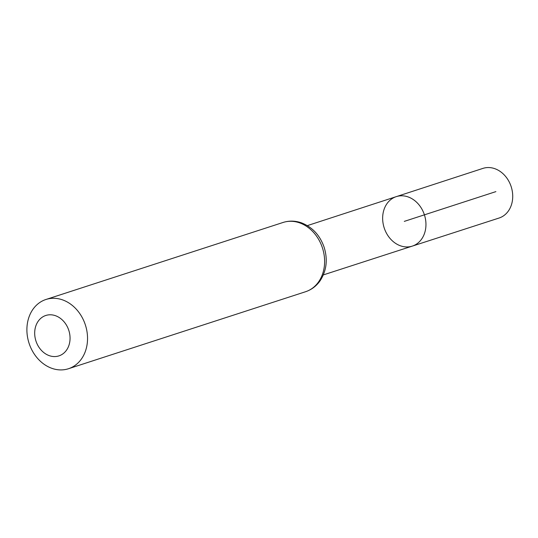 <?xml version="1.0" encoding="UTF-8"?>
<svg xmlns="http://www.w3.org/2000/svg" width="538" height="538" viewBox="0 0 538 538"><rect width="100%" height="100%" fill="white"/><g stroke="black" fill="none" stroke-linecap="round" stroke-linejoin="round"><path stroke-width="0.81" d="M424.341 214.628A25.999 21.143 72 0 1 412.316 246.108A25.999 21.143 72 0 1 384.193 227.904A25.999 21.143 72 0 1 396.25 196.646A25.999 21.143 72 0 1 424.341 214.628A25.999 21.143 72 0 1 412.316 246.108L499.035 218.045A26.093 21.217 72 0 0 511.1 186.444A26.093 21.217 72 0 0 482.909 168.401L396.25 196.646A25.999 21.143 72 0 1 424.341 214.628M68.736 330.164A21.244 17.27 72 0 1 49.994 355.887A21.244 17.27 72 0 1 38.38 320.978A21.244 17.27 72 0 1 68.736 330.164M85.28 324.656A36.416 29.61 72 0 1 68.467 368.732A36.416 29.61 72 0 1 29.059 343.251A36.416 29.61 72 0 1 45.972 299.471A36.416 29.61 72 0 1 85.28 324.656M495.895 191.622L404.3 221.374L495.895 191.622M322.356 247.655A36.416 29.61 72 0 1 305.544 291.737C311.542 289.726 316.418 286.041 320.171 280.681C326.613 270.648 327.918 259.457 324.084 247.11C319.908 235.288 312.444 227.231 301.704 222.934C295.423 220.694 289.202 220.533 283.049 222.47A36.416 29.61 72 0 1 322.356 247.655M323.345 274.905L412.316 246.108M307.339 225.624L396.25 196.646M68.467 368.732L305.544 291.737M45.972 299.471L283.049 222.47"/></g></svg>
